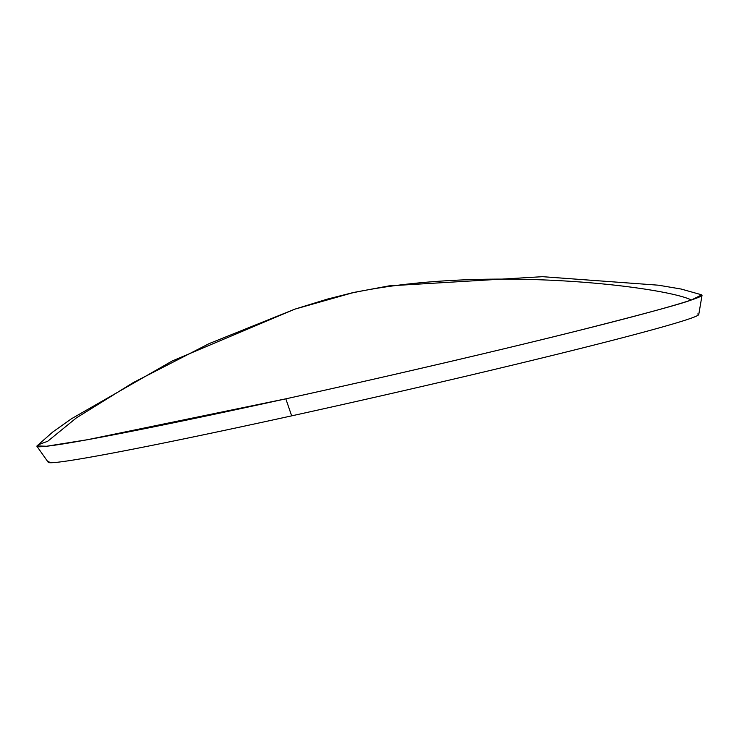 <?xml version="1.0" encoding="UTF-8"?>
<svg xmlns="http://www.w3.org/2000/svg" width="739" height="739" viewBox="0 0 739 739"><rect width="100%" height="100%" fill="white"/><g stroke="black" fill="none" stroke-linecap="round" stroke-linejoin="round"><path stroke-width="1.11" d="M48.977 461.358A333.557 9.025 -12.8 0 0 291.665 415.854L285.817 398.829A341.048 9.228 167.2 0 1 36.95 446.328A341.048 9.228 167.2 0 1 47.592 441.368L76.376 417.895L133.279 382.58L209.137 343.617L294.769 309.179L351.829 293.004C485.421 264.368 665.035 286.741 691.362 299.988L701.782 294.861L681.173 289.041L658.449 285.199L542.454 276.682L389.056 285.873L353.445 292.505L327.497 299.073L294.769 309.179L172.141 361.02L71.498 418.745L52.792 431.982L37.033 445.885L46.437 446.264L87.507 439.705L285.817 398.829L291.665 415.854A333.557 9.025 -12.8 0 0 698.761 314.528L702.05 295.221A341.048 9.228 167.2 0 1 691.362 299.988A341.048 9.228 167.2 0 1 285.817 398.829C394.755 374.941 509.43 347.903 576.789 331.017C642.921 314.278 681.118 303.932 691.362 299.988C665.035 286.741 485.421 264.368 351.829 293.004L294.769 309.179M36.95 446.328L48.257 462.318A333.557 9.025 -12.8 0 0 291.665 415.854A333.557 9.025 -12.8 0 0 697.69 313.973"/></g></svg>
